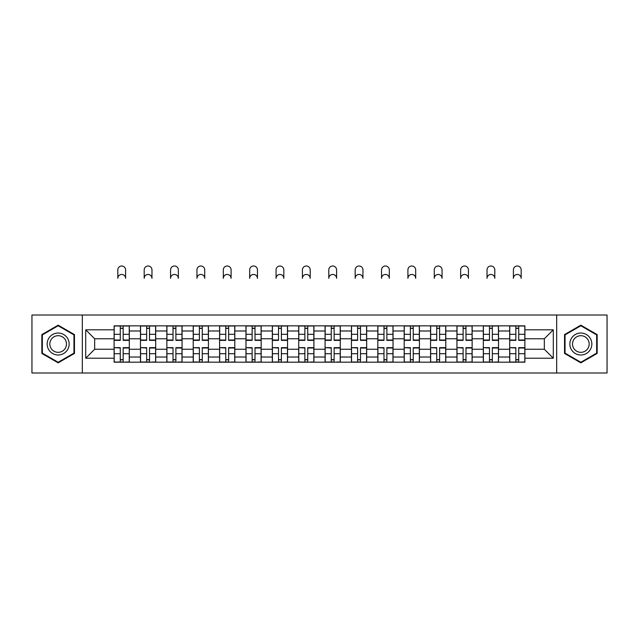 <?xml version="1.0" encoding="UTF-8"?>
<svg xmlns="http://www.w3.org/2000/svg" width="639" height="639" viewBox="0 0 639 639"><rect width="100%" height="100%" fill="white"/><g stroke="black" fill="none" stroke-linecap="round" stroke-linejoin="round"><path stroke-width="0.96" d="M556.673 373L607.05 373L607.05 315.019L31.95 315.019L31.95 373L556.673 373L556.673 315.019M140.476 362.185L140.476 330.994L129.318 330.994L129.318 362.185M129.318 330.994L129.318 325.842M140.476 330.994L140.476 325.842M155.692 325.842L155.692 362.185M166.851 362.185L166.851 325.842M182.067 325.842L182.067 362.185M193.218 362.185L193.218 325.842M208.434 325.842L208.434 362.185M219.592 362.185L219.592 325.842M234.809 325.842L234.809 362.185M245.967 362.185L245.967 325.842M261.175 325.842L261.175 362.185M272.334 362.185L272.334 325.842M287.55 325.842L287.55 362.185M298.709 362.185L298.709 325.842M313.925 325.842L313.925 362.185M325.075 362.185L325.075 325.842M340.291 325.842L340.291 362.185M351.45 362.185L351.45 325.842M366.666 325.842L366.666 362.185M377.825 362.185L377.825 325.842M393.033 325.842L393.033 362.185M404.191 362.185L404.191 325.842M419.408 325.842L419.408 362.185M430.566 362.185L430.566 325.842M445.782 325.842L445.782 362.185M456.933 362.185L456.933 325.842M472.149 325.842L472.149 362.185M483.308 362.185L483.308 325.842M498.524 325.842L498.524 362.185M509.682 362.185L509.682 325.842M509.682 349.253L498.524 349.253M483.308 349.253L472.149 349.253M456.933 349.253L445.782 349.253M430.566 349.253L419.408 349.253M404.191 349.253L393.033 349.253M377.825 349.253L366.666 349.253M351.45 349.253L340.291 349.253M325.075 349.253L313.925 349.253M298.709 349.253L287.55 349.253M272.334 349.253L261.175 349.253M245.967 349.253L234.809 349.253M219.592 349.253L208.434 349.253M193.218 349.253L182.067 349.253M166.851 349.253L155.692 349.253M140.476 349.253L129.318 349.253M509.682 338.774L498.524 338.774M483.308 338.774L472.149 338.774M456.933 338.774L445.782 338.774M430.566 338.774L419.408 338.774M404.191 338.774L393.033 338.774M377.825 338.774L366.666 338.774M351.45 338.774L340.291 338.774M325.075 338.774L313.925 338.774M298.709 338.774L287.55 338.774M272.334 338.774L261.175 338.774M245.967 338.774L234.809 338.774M219.592 338.774L208.434 338.774M193.218 338.774L182.067 338.774M166.851 338.774L155.692 338.774M140.476 338.774L129.318 338.774M94.668 349.253L114.109 349.253L114.109 338.774L94.668 338.774L94.668 349.253L85.706 358.215L85.706 329.812L114.109 329.812L114.109 338.774M524.891 338.774L524.891 349.253L544.332 349.253L544.332 338.774L524.891 338.774L524.891 325.842L114.109 325.842L114.109 329.812M524.891 329.812L553.294 329.812L553.294 358.215L524.891 358.215L524.891 349.253M114.109 349.253L114.109 362.185L524.891 362.185L524.891 358.215M114.109 358.215L85.706 358.215M82.327 373L82.327 315.019M74.467 334.596L58.149 325.179L41.839 334.596L41.839 353.431L58.149 362.848L74.467 353.431L74.467 334.596M597.161 334.596L580.851 325.179L564.533 334.596L564.533 353.431L580.851 362.848L597.161 353.431L597.161 334.596M123.151 359.645L120.276 359.645M120.276 328.374L123.151 328.374M149.526 359.645L146.65 359.645M146.65 328.374L149.526 328.374M175.893 359.645L173.017 359.645M173.017 328.374L175.893 328.374M202.267 359.645L199.392 359.645M199.392 328.374L202.267 328.374M228.634 359.645L225.767 359.645M225.767 328.374L228.634 328.374M255.009 359.645L252.133 359.645M252.133 328.374L255.009 328.374M281.384 359.645L278.508 359.645M278.508 328.374L281.384 328.374M307.75 359.645L304.875 359.645M304.875 328.374L307.75 328.374M334.125 359.645L331.25 359.645M331.25 328.374L334.125 328.374M360.492 359.645L357.616 359.645M357.616 328.374L360.492 328.374M386.867 359.645L383.991 359.645M383.991 328.374L386.867 328.374M413.233 359.645L410.366 359.645M410.366 328.374L413.233 328.374M439.608 359.645L436.733 359.645M436.733 328.374L439.608 328.374M465.983 359.645L463.107 359.645M463.107 328.374L465.983 328.374M492.349 359.645L489.474 359.645M489.474 328.374L492.349 328.374M518.724 359.645L515.849 359.645M515.849 328.374L518.724 328.374M85.706 329.812L94.668 338.774M544.332 349.253L553.294 358.215M544.332 338.774L553.294 329.812M125.603 278.34A3.89 3.89 0 0 0 121.714 274.45A3.89 3.89 0 0 0 117.824 278.34L117.824 269.882A3.89 3.89 0 0 1 121.714 266A3.89 3.89 0 0 1 125.603 269.882L125.603 278.34M123.151 340.379L123.151 326.01L129.238 326.01L129.238 340.379L123.151 340.379M120.276 328.206L123.151 328.206M120.276 326.01L114.189 326.01L114.189 340.379L120.276 340.379L120.276 326.01L123.151 326.01M120.276 348.007L114.189 347.648L120.276 347.648L120.276 362.017L114.189 362.017L117.576 362.017M114.189 348.007L114.189 362.017M123.151 359.821L120.276 359.821M125.859 362.017L129.238 362.017L129.238 347.648L123.151 347.648L123.151 362.017L117.824 362.017M129.238 362.017L125.603 362.017M151.97 278.34A3.89 3.89 0 0 0 148.088 274.45A3.89 3.89 0 0 0 144.198 278.34L144.198 269.882A3.89 3.89 0 0 1 148.088 266A3.89 3.89 0 0 1 151.97 269.882L151.97 278.34M149.526 340.379L149.526 326.01L155.604 326.01L155.604 340.379L149.526 340.379M146.65 328.206L149.526 328.206M146.65 326.01L140.564 326.01L140.564 340.379L146.65 340.379L146.65 326.01L149.526 326.01M178.345 278.34A3.89 3.89 0 0 0 174.455 274.45A3.89 3.89 0 0 0 170.565 278.34L170.565 269.882A3.89 3.89 0 0 1 174.455 266A3.89 3.89 0 0 1 178.345 269.882L178.345 278.34M175.893 340.379L175.893 326.01L181.979 326.01L181.979 340.379L175.893 340.379M173.017 328.206L175.893 328.206M173.017 326.01L166.931 326.01L166.931 340.379L173.017 340.379L173.017 326.01L175.893 326.01M48.636 349.509A10.991 10.991 0 0 0 63.644 353.527A10.991 10.991 0 0 0 67.67 338.518A10.991 10.991 0 0 0 52.662 334.493A10.991 10.991 0 0 0 48.636 349.509M50.944 348.175A8.323 8.323 0 0 0 62.31 351.218A8.323 8.323 0 0 0 65.354 339.852A8.323 8.323 0 0 0 53.995 336.809A8.323 8.323 0 0 0 50.944 348.175M58.149 325.762L73.956 334.884L73.956 353.135L58.149 362.265L42.35 353.135L42.35 334.884L58.149 325.762M571.33 349.509A10.991 10.991 0 0 0 586.338 353.527A10.991 10.991 0 0 0 590.364 338.518A10.991 10.991 0 0 0 575.356 334.493A10.991 10.991 0 0 0 571.33 349.509M573.646 348.175A8.323 8.323 0 0 0 585.005 351.218A8.323 8.323 0 0 0 588.056 339.852A8.323 8.323 0 0 0 576.69 336.809A8.323 8.323 0 0 0 573.646 348.175M580.851 325.762L596.65 334.884L596.65 353.135L580.851 362.265L565.044 353.135L565.044 334.884L580.851 325.762M146.65 348.007L140.564 347.648L146.65 347.648L146.65 362.017L140.564 362.017L143.943 362.017M140.564 348.007L140.564 362.017M149.526 359.821L146.65 359.821M152.226 362.017L155.604 362.017L155.604 347.648L149.526 347.648L149.526 362.017L144.198 362.017M155.604 362.017L151.97 362.017M173.017 348.007L166.931 347.648L173.017 347.648L173.017 362.017L166.931 362.017L170.317 362.017M166.931 348.007L166.931 362.017M175.893 359.821L173.017 359.821M178.6 362.017L181.979 362.017L181.979 347.648L175.893 347.648L175.893 362.017L170.565 362.017M181.979 362.017L178.345 362.017M204.72 278.34A3.89 3.89 0 0 0 200.83 274.45A3.89 3.89 0 0 0 196.94 278.34L196.94 269.882A3.89 3.89 0 0 1 200.83 266A3.89 3.89 0 0 1 204.72 269.882L204.72 278.34M202.267 340.379L202.267 326.01L208.354 326.01L208.354 340.379L202.267 340.379M199.392 328.206L202.267 328.206M199.392 326.01L193.305 326.01L193.305 340.379L199.392 340.379L199.392 326.01L202.267 326.01M231.086 278.34A3.89 3.89 0 0 0 227.196 274.45A3.89 3.89 0 0 0 223.315 278.34L223.315 269.882A3.89 3.89 0 0 1 227.196 266A3.89 3.89 0 0 1 231.086 269.882L231.086 278.34M228.634 340.379L228.634 326.01L234.721 326.01L234.721 340.379L228.634 340.379M225.767 328.206L228.634 328.206M225.767 326.01L219.68 326.01L219.68 340.379L225.767 340.379L225.767 326.01L228.634 326.01M257.461 278.34A3.89 3.89 0 0 0 253.571 274.45A3.89 3.89 0 0 0 249.681 278.34L249.681 269.882A3.89 3.89 0 0 1 253.571 266A3.89 3.89 0 0 1 257.461 269.882L257.461 278.34M255.009 340.379L255.009 326.01L261.095 326.01L261.095 340.379L255.009 340.379M252.133 328.206L255.009 328.206M252.133 326.01L246.047 326.01L246.047 340.379L252.133 340.379L252.133 326.01L255.009 326.01M199.392 348.007L193.305 347.648L199.392 347.648L199.392 362.017L193.305 362.017L196.684 362.017M193.305 348.007L193.305 362.017M202.267 359.821L199.392 359.821M204.967 362.017L208.354 362.017L208.354 347.648L202.267 347.648L202.267 362.017L196.94 362.017M208.354 362.017L204.72 362.017M225.767 348.007L219.68 347.648L225.767 347.648L225.767 362.017L219.68 362.017L223.059 362.017M219.68 348.007L219.68 362.017M228.634 359.821L225.767 359.821M231.342 362.017L234.721 362.017L234.721 347.648L228.634 347.648L228.634 362.017L223.315 362.017M234.721 362.017L231.086 362.017M252.133 348.007L246.047 347.648L252.133 347.648L252.133 362.017L246.047 362.017L249.434 362.017M246.047 348.007L246.047 362.017M255.009 359.821L252.133 359.821M257.717 362.017L261.095 362.017L261.095 347.648L255.009 347.648L255.009 362.017L249.681 362.017M261.095 362.017L257.461 362.017M283.828 278.34A3.89 3.89 0 0 0 279.946 274.45A3.89 3.89 0 0 0 276.056 278.34L276.056 269.882A3.89 3.89 0 0 1 279.946 266A3.89 3.89 0 0 1 283.828 269.882L283.828 278.34M281.384 340.379L281.384 326.01L287.462 326.01L287.462 340.379L281.384 340.379M278.508 328.206L281.384 328.206M278.508 326.01L272.422 326.01L272.422 340.379L278.508 340.379L278.508 326.01L281.384 326.01M278.508 348.007L272.422 347.648L278.508 347.648L278.508 362.017L272.422 362.017L275.8 362.017M272.422 348.007L272.422 362.017M281.384 359.821L278.508 359.821M284.083 362.017L287.462 362.017L287.462 347.648L281.384 347.648L281.384 362.017L276.056 362.017M287.462 362.017L283.828 362.017M310.203 278.34A3.89 3.89 0 0 0 306.313 274.45A3.89 3.89 0 0 0 302.423 278.34L302.423 269.882A3.89 3.89 0 0 1 306.313 266A3.89 3.89 0 0 1 310.203 269.882L310.203 278.34M307.75 340.379L307.75 326.01L313.837 326.01L313.837 340.379L307.75 340.379M304.875 328.206L307.75 328.206M304.875 326.01L298.788 326.01L298.788 340.379L304.875 340.379L304.875 326.01L307.75 326.01M304.875 348.007L298.788 347.648L304.875 347.648L304.875 362.017L298.788 362.017L302.175 362.017M298.788 348.007L298.788 362.017M307.75 359.821L304.875 359.821M310.458 362.017L313.837 362.017L313.837 347.648L307.75 347.648L307.75 362.017L302.423 362.017M313.837 362.017L310.203 362.017M336.577 278.34A3.89 3.89 0 0 0 332.687 274.45A3.89 3.89 0 0 0 328.797 278.34L328.797 269.882A3.89 3.89 0 0 1 332.687 266A3.89 3.89 0 0 1 336.577 269.882L336.577 278.34M334.125 340.379L334.125 326.01L340.212 326.01L340.212 340.379L334.125 340.379M331.25 328.206L334.125 328.206M331.25 326.01L325.163 326.01L325.163 340.379L331.25 340.379L331.25 326.01L334.125 326.01M331.25 348.007L325.163 347.648L331.25 347.648L331.25 362.017L325.163 362.017L328.542 362.017M325.163 348.007L325.163 362.017M334.125 359.821L331.25 359.821M336.825 362.017L340.212 362.017L340.212 347.648L334.125 347.648L334.125 362.017L328.797 362.017M340.212 362.017L336.577 362.017M362.944 278.34A3.89 3.89 0 0 0 359.054 274.45A3.89 3.89 0 0 0 355.172 278.34L355.172 269.882A3.89 3.89 0 0 1 359.054 266A3.89 3.89 0 0 1 362.944 269.882L362.944 278.34M360.492 340.379L360.492 326.01L366.578 326.01L366.578 340.379L360.492 340.379M357.616 328.206L360.492 328.206M357.616 326.01L351.538 326.01L351.538 340.379L357.616 340.379L357.616 326.01L360.492 326.01M357.616 348.007L351.538 347.648L357.616 347.648L357.616 362.017L351.538 362.017L354.917 362.017M351.538 348.007L351.538 362.017M360.492 359.821L357.616 359.821M363.2 362.017L366.578 362.017L366.578 347.648L360.492 347.648L360.492 362.017L355.172 362.017M366.578 362.017L362.944 362.017M389.319 278.34A3.89 3.89 0 0 0 385.429 274.45A3.89 3.89 0 0 0 381.539 278.34L381.539 269.882A3.89 3.89 0 0 1 385.429 266A3.89 3.89 0 0 1 389.319 269.882L389.319 278.34M386.867 340.379L386.867 326.01L392.953 326.01L392.953 340.379L386.867 340.379M383.991 328.206L386.867 328.206M383.991 326.01L377.905 326.01L377.905 340.379L383.991 340.379L383.991 326.01L386.867 326.01M415.685 278.34A3.89 3.89 0 0 0 411.804 274.45A3.89 3.89 0 0 0 407.914 278.34L407.914 269.882A3.89 3.89 0 0 1 411.804 266A3.89 3.89 0 0 1 415.685 269.882L415.685 278.34M413.233 340.379L413.233 326.01L419.32 326.01L419.32 340.379L413.233 340.379M410.366 328.206L413.233 328.206M410.366 326.01L404.279 326.01L404.279 340.379L410.366 340.379L410.366 326.01L413.233 326.01M442.06 278.34A3.89 3.89 0 0 0 438.17 274.45A3.89 3.89 0 0 0 434.28 278.34L434.28 269.882A3.89 3.89 0 0 1 438.17 266A3.89 3.89 0 0 1 442.06 269.882L442.06 278.34M439.608 340.379L439.608 326.01L445.695 326.01L445.695 340.379L439.608 340.379M436.733 328.206L439.608 328.206M436.733 326.01L430.646 326.01L430.646 340.379L436.733 340.379L436.733 326.01L439.608 326.01M468.435 278.34A3.89 3.89 0 0 0 464.545 274.45A3.89 3.89 0 0 0 460.655 278.34L460.655 269.882A3.89 3.89 0 0 1 464.545 266A3.89 3.89 0 0 1 468.435 269.882L468.435 278.34M465.983 340.379L465.983 326.01L472.069 326.01L472.069 340.379L465.983 340.379M463.107 328.206L465.983 328.206M463.107 326.01L457.021 326.01L457.021 340.379L463.107 340.379L463.107 326.01L465.983 326.01M494.802 278.34A3.89 3.89 0 0 0 490.912 274.45A3.89 3.89 0 0 0 487.03 278.34L487.03 269.882A3.89 3.89 0 0 1 490.912 266A3.89 3.89 0 0 1 494.802 269.882L494.802 278.34M492.349 340.379L492.349 326.01L498.436 326.01L498.436 340.379L492.349 340.379M489.474 328.206L492.349 328.206M489.474 326.01L483.396 326.01L483.396 340.379L489.474 340.379L489.474 326.01L492.349 326.01M521.176 278.34A3.89 3.89 0 0 0 517.286 274.45A3.89 3.89 0 0 0 513.397 278.34L513.397 269.882A3.89 3.89 0 0 1 517.286 266A3.89 3.89 0 0 1 521.176 269.882L521.176 278.34M518.724 340.379L518.724 326.01L524.811 326.01L524.811 340.379L518.724 340.379M515.849 328.206L518.724 328.206M515.849 326.01L509.762 326.01L509.762 340.379L515.849 340.379L515.849 326.01L518.724 326.01M383.991 348.007L377.905 347.648L383.991 347.648L383.991 362.017L377.905 362.017L381.283 362.017M377.905 348.007L377.905 362.017M386.867 359.821L383.991 359.821M389.566 362.017L392.953 362.017L392.953 347.648L386.867 347.648L386.867 362.017L381.539 362.017M392.953 362.017L389.319 362.017M410.366 348.007L404.279 347.648L410.366 347.648L410.366 362.017L404.279 362.017L407.658 362.017M404.279 348.007L404.279 362.017M413.233 359.821L410.366 359.821M415.941 362.017L419.32 362.017L419.32 347.648L413.233 347.648L413.233 362.017L407.914 362.017M419.32 362.017L415.685 362.017M436.733 348.007L430.646 347.648L436.733 347.648L436.733 362.017L430.646 362.017L434.033 362.017M430.646 348.007L430.646 362.017M439.608 359.821L436.733 359.821M442.316 362.017L445.695 362.017L445.695 347.648L439.608 347.648L439.608 362.017L434.28 362.017M445.695 362.017L442.06 362.017M463.107 348.007L457.021 347.648L463.107 347.648L463.107 362.017L457.021 362.017L460.399 362.017M457.021 348.007L457.021 362.017M465.983 359.821L463.107 359.821M468.683 362.017L472.069 362.017L472.069 347.648L465.983 347.648L465.983 362.017L460.655 362.017M472.069 362.017L468.435 362.017M489.474 348.007L483.396 347.648L489.474 347.648L489.474 362.017L483.396 362.017L486.774 362.017M483.396 348.007L483.396 362.017M492.349 359.821L489.474 359.821M495.057 362.017L498.436 362.017L498.436 347.648L492.349 347.648L492.349 362.017L487.03 362.017M498.436 362.017L494.802 362.017M515.849 348.007L509.762 347.648L515.849 347.648L515.849 362.017L509.762 362.017L513.141 362.017M509.762 348.007L509.762 362.017M518.724 359.821L515.849 359.821M521.424 362.017L524.811 362.017L524.811 347.648L518.724 347.648L518.724 362.017L513.397 362.017M524.811 362.017L521.176 362.017M483.308 330.994L472.149 330.994M456.933 330.994L445.782 330.994M430.566 330.994L419.408 330.994M404.191 330.994L393.033 330.994M377.825 330.994L366.666 330.994M351.45 330.994L340.291 330.994M325.075 330.994L313.925 330.994M298.709 330.994L287.55 330.994M272.334 330.994L261.175 330.994M245.967 330.994L234.809 330.994M219.592 330.994L208.434 330.994M193.218 330.994L182.067 330.994M166.851 330.994L155.692 330.994M509.682 330.994L498.524 330.994M483.308 357.025L472.149 357.025M456.933 357.025L445.782 357.025M430.566 357.025L419.408 357.025M404.191 357.025L393.033 357.025M377.825 357.025L366.666 357.025M351.45 357.025L340.291 357.025M325.075 357.025L313.925 357.025M298.709 357.025L287.55 357.025M272.334 357.025L261.175 357.025M245.967 357.025L234.809 357.025M219.592 357.025L208.434 357.025M193.218 357.025L182.067 357.025M166.851 357.025L155.692 357.025M140.476 357.025L129.318 357.025M509.682 357.025L498.524 357.025M123.151 340.02L129.238 340.02M123.151 334.309L129.238 334.309M114.189 340.02L120.276 340.02M114.189 334.309L120.276 334.309M120.276 353.71L114.189 353.71M129.238 348.007L123.151 348.007M129.238 353.71L123.151 353.71M149.526 340.02L155.604 340.02M149.526 334.309L155.604 334.309M140.564 340.02L146.65 340.02M140.564 334.309L146.65 334.309M175.893 340.02L181.979 340.02M175.893 334.309L181.979 334.309M166.931 340.02L173.017 340.02M166.931 334.309L173.017 334.309M146.65 353.71L140.564 353.71M155.604 348.007L149.526 348.007M155.604 353.71L149.526 353.71M173.017 353.71L166.931 353.71M181.979 348.007L175.893 348.007M181.979 353.71L175.893 353.71M202.267 340.02L208.354 340.02M202.267 334.309L208.354 334.309M193.305 340.02L199.392 340.02M193.305 334.309L199.392 334.309M228.634 340.02L234.721 340.02M228.634 334.309L234.721 334.309M219.68 340.02L225.767 340.02M219.68 334.309L225.767 334.309M255.009 340.02L261.095 340.02M255.009 334.309L261.095 334.309M246.047 340.02L252.133 340.02M246.047 334.309L252.133 334.309M199.392 353.71L193.305 353.71M208.354 348.007L202.267 348.007M208.354 353.71L202.267 353.71M225.767 353.71L219.68 353.71M234.721 348.007L228.634 348.007M234.721 353.71L228.634 353.71M252.133 353.71L246.047 353.71M261.095 348.007L255.009 348.007M261.095 353.71L255.009 353.71M281.384 340.02L287.462 340.02M281.384 334.309L287.462 334.309M272.422 340.02L278.508 340.02M272.422 334.309L278.508 334.309M278.508 353.71L272.422 353.71M287.462 348.007L281.384 348.007M287.462 353.71L281.384 353.71M307.75 340.02L313.837 340.02M307.75 334.309L313.837 334.309M298.788 340.02L304.875 340.02M298.788 334.309L304.875 334.309M304.875 353.71L298.788 353.71M313.837 348.007L307.75 348.007M313.837 353.71L307.75 353.71M334.125 340.02L340.212 340.02M334.125 334.309L340.212 334.309M325.163 340.02L331.25 340.02M325.163 334.309L331.25 334.309M331.25 353.71L325.163 353.71M340.212 348.007L334.125 348.007M340.212 353.71L334.125 353.71M360.492 340.02L366.578 340.02M360.492 334.309L366.578 334.309M351.538 340.02L357.616 340.02M351.538 334.309L357.616 334.309M357.616 353.71L351.538 353.71M366.578 348.007L360.492 348.007M366.578 353.71L360.492 353.71M386.867 340.02L392.953 340.02M386.867 334.309L392.953 334.309M377.905 340.02L383.991 340.02M377.905 334.309L383.991 334.309M413.233 340.02L419.32 340.02M413.233 334.309L419.32 334.309M404.279 340.02L410.366 340.02M404.279 334.309L410.366 334.309M439.608 340.02L445.695 340.02M439.608 334.309L445.695 334.309M430.646 340.02L436.733 340.02M430.646 334.309L436.733 334.309M465.983 340.02L472.069 340.02M465.983 334.309L472.069 334.309M457.021 340.02L463.107 340.02M457.021 334.309L463.107 334.309M492.349 340.02L498.436 340.02M492.349 334.309L498.436 334.309M483.396 340.02L489.474 340.02M483.396 334.309L489.474 334.309M518.724 340.02L524.811 340.02M518.724 334.309L524.811 334.309M509.762 340.02L515.849 340.02M509.762 334.309L515.849 334.309M383.991 353.71L377.905 353.71M392.953 348.007L386.867 348.007M392.953 353.71L386.867 353.71M410.366 353.71L404.279 353.71M419.32 348.007L413.233 348.007M419.32 353.71L413.233 353.71M436.733 353.71L430.646 353.71M445.695 348.007L439.608 348.007M445.695 353.71L439.608 353.71M463.107 353.71L457.021 353.71M472.069 348.007L465.983 348.007M472.069 353.71L465.983 353.71M489.474 353.71L483.396 353.71M498.436 348.007L492.349 348.007M498.436 353.71L492.349 353.71M515.849 353.71L509.762 353.71M524.811 348.007L518.724 348.007M524.811 353.71L518.724 353.71"/></g></svg>
